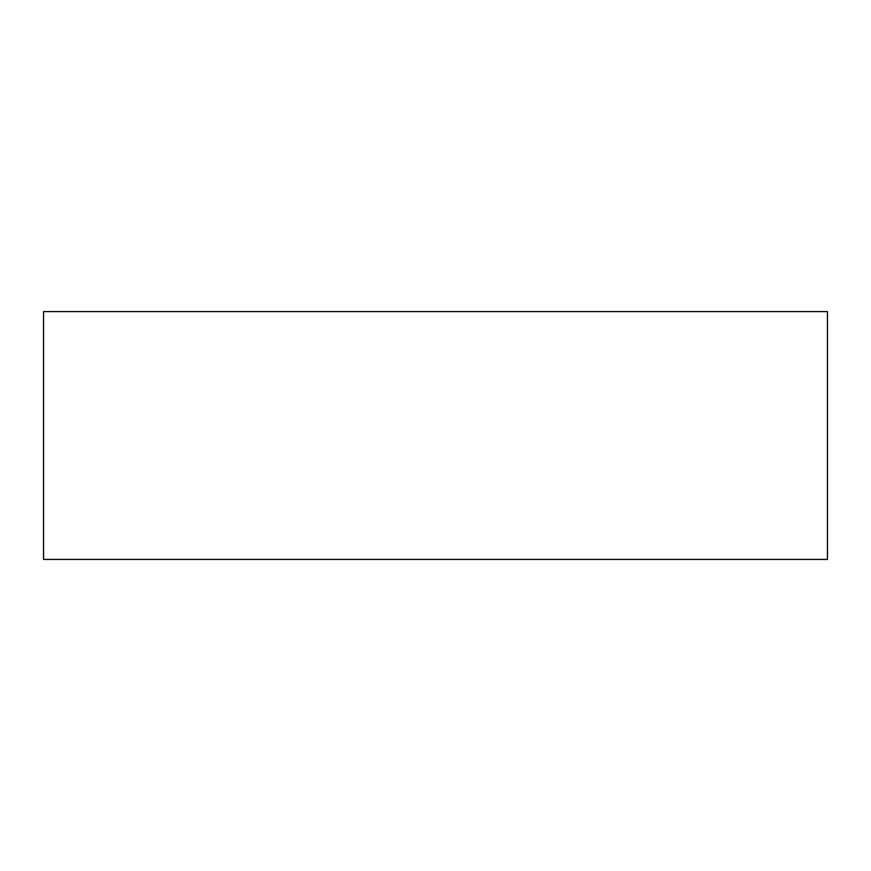 <?xml version="1.0" encoding="UTF-8"?>
<svg xmlns="http://www.w3.org/2000/svg" width="871" height="871" viewBox="0 0 871 871"><rect width="100%" height="100%" fill="white"/><g stroke="black" fill="none" stroke-linecap="round" stroke-linejoin="round"><path stroke-width="1.31" d="M827.45 311.578L43.55 311.578L43.55 559.422L827.45 559.422L827.45 311.578"/></g></svg>

